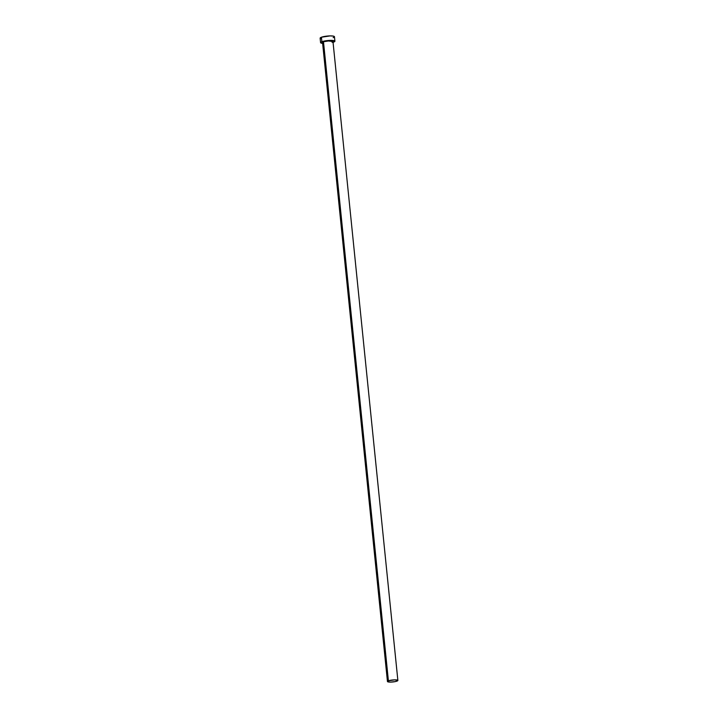 <?xml version="1.0" encoding="UTF-8"?>
<svg xmlns="http://www.w3.org/2000/svg" width="718" height="718" viewBox="0 0 718 718"><rect width="100%" height="100%" fill="white"/><g stroke="black" fill="none" stroke-linecap="round" stroke-linejoin="round"><path stroke-width="1.08" d="M322.561 42.676L323.495 41.886L322.553 42.577L387.451 681.508A5.232 0.996 -5.8 0 1 388.402 680.817A5.232 0.996 -5.8 0 1 394.182 679.865A5.232 0.996 -5.8 0 1 397.871 680.449A5.232 0.996 -5.8 0 1 396.919 681.14A5.232 0.996 -5.8 0 1 391.139 682.082A5.232 0.996 -5.8 0 1 387.451 681.508M332.021 42.209L332.972 41.518A5.232 0.996 174.2 0 0 329.284 40.935A5.232 0.996 174.2 0 0 323.495 41.886L388.402 680.817L323.495 41.886A5.232 0.996 174.2 0 0 322.553 42.577M334.911 41.195L334.453 36.717A7.198 1.373 174.2 0 0 329.382 35.918A7.198 1.373 174.2 0 0 321.431 37.228L321.888 41.698A7.198 1.373 -5.8 0 1 329.84 40.396A7.198 1.373 -5.8 0 1 334.911 41.195A7.198 1.373 -5.8 0 1 333.61 42.138A7.198 1.373 -5.8 0 1 333.053 42.326M334.283 37.067L333.34 36.115L330.19 35.9L321.431 37.228A7.198 1.373 174.2 0 0 320.129 38.171L320.587 42.649A7.198 1.373 -5.8 0 1 321.888 41.698L321.431 37.228L320.129 38.117L321.242 38.781M332.694 42.434L334.741 41.536L334.426 40.764L327.911 40.522L321.197 42.003L320.695 42.847L322.633 43.385A7.198 1.373 -5.8 0 1 320.587 42.649M322.768 42.775L322.535 42.2L323.378 41.752L326.825 40.998L331.608 40.827L332.955 41.635M333.152 37.668L333.843 37.363M388.402 680.817L387.451 681.463L387.801 681.813L390.556 682.1L395.456 681.553L397.871 680.493L394.765 679.847L388.402 680.817M397.871 680.449L332.972 41.518L328.431 40.989L323.378 41.752L329.176 40.791L332.981 41.617"/></g></svg>
